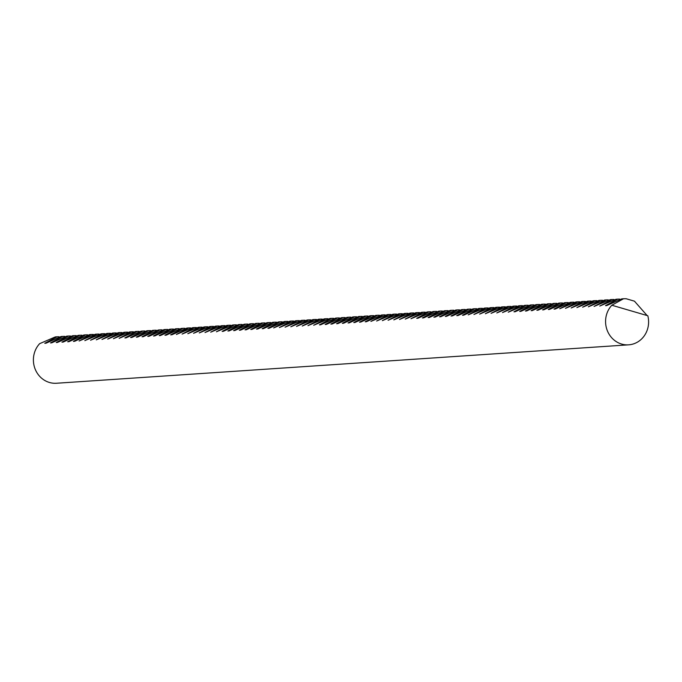 <?xml version="1.0" encoding="UTF-8"?>
<svg xmlns="http://www.w3.org/2000/svg" width="682" height="682" viewBox="0 0 682 682"><rect width="100%" height="100%" fill="white"/><g stroke="black" fill="none" stroke-linecap="round" stroke-linejoin="round"><path stroke-width="1.02" d="M623.544 298.75L621.805 298.869L606.716 305.579L605.514 305.655L617.824 299.134L616.076 299.253L599.785 306.048L612.104 299.517L610.356 299.637L594.065 306.431L606.383 299.901L604.636 300.02L588.344 306.815L600.663 300.285L598.915 300.404L582.624 307.198L594.934 300.668L593.195 300.788L576.904 307.582L589.214 301.052L587.475 301.171L571.175 307.966L583.494 301.435L581.746 301.555L565.455 308.349L577.773 301.819L576.026 301.938L559.734 308.733L572.053 302.203L570.305 302.322L555.216 309.04L554.014 309.117L566.333 302.595L564.585 302.706L549.496 309.423L548.294 309.5L560.604 302.978L558.865 303.089L543.776 309.807L542.574 309.884L554.884 303.362L553.145 303.473L538.055 310.191L536.845 310.267L549.163 303.746L547.416 303.857L532.327 310.574L531.125 310.651L543.443 304.129L541.696 304.24L526.606 310.958L525.404 311.035L537.723 304.513L535.975 304.632L520.886 311.342L519.684 311.418L532.003 304.897L530.255 305.016L515.166 311.725L513.964 311.802L526.274 305.28L524.535 305.4L508.243 312.194L520.554 305.664L518.814 305.783L502.515 312.578L514.833 306.048L513.086 306.167L496.794 312.961L509.113 306.431L507.365 306.55L491.074 313.345L503.393 306.815L501.645 306.934L485.354 313.729L497.672 307.198L495.925 307.318L479.634 314.112L491.944 307.582L490.205 307.701L473.913 314.496L486.223 307.966L484.484 308.085L468.184 314.879L480.503 308.349L478.755 308.469L463.666 315.186L462.464 315.263L474.783 308.733L473.035 308.852L457.946 315.57L456.744 315.647L469.063 309.125L467.315 309.236L452.226 315.954L451.024 316.03L463.342 309.509L461.595 309.619L446.505 316.337L445.303 316.414L457.613 309.892L455.874 310.003L440.785 316.721L439.583 316.798L451.893 310.276L450.154 310.387L435.065 317.104L433.854 317.181L446.173 310.66L444.425 310.77L429.336 317.488L428.134 317.565L440.453 311.043L438.705 311.163L423.616 317.872L422.414 317.948L434.732 311.427L432.985 311.546L417.896 318.255L416.693 318.332L429.004 311.81L427.264 311.93L410.973 318.724L423.283 312.194L421.544 312.313L405.253 319.108L417.563 312.578L415.815 312.697L399.524 319.491L411.843 312.961L410.095 313.081L393.804 319.875L406.122 313.345L404.375 313.464L388.084 320.259L400.402 313.729L398.655 313.848L382.363 320.642L394.673 314.112L392.934 314.232L376.643 321.026L388.953 314.496L387.214 314.615L370.914 321.41L383.233 314.879L381.485 314.999L366.405 321.716L365.194 321.793L377.513 315.263L375.765 315.382L360.676 322.1L359.474 322.177L371.792 315.655L370.045 315.766L354.955 322.484L353.753 322.56L366.072 316.039L364.324 316.15L349.235 322.867L348.033 322.944L360.343 316.422L358.604 316.533L343.515 323.251L342.313 323.328L354.623 316.806L352.884 316.917L337.795 323.635L336.584 323.711L348.903 317.19L347.155 317.309L332.066 324.018L330.864 324.095L343.182 317.573L341.435 317.693L326.346 324.402L325.144 324.479L337.462 317.957L335.715 318.076L320.625 324.785L319.423 324.862L331.742 318.341L329.994 318.46L313.703 325.254L326.013 318.724L324.274 318.844L307.983 325.638L320.293 319.108L318.554 319.227L302.254 326.022L314.572 319.491L312.825 319.611L296.534 326.405L308.852 319.875L307.105 319.994L290.813 326.789L303.132 320.259L301.384 320.378L285.093 327.172L297.412 320.642L295.664 320.762L279.373 327.556L291.683 321.026L289.944 321.145L273.653 327.94L285.963 321.41L284.224 321.529L269.134 328.247L267.924 328.323L280.242 321.793L278.495 321.913L263.405 328.63L262.203 328.707L274.522 322.185L272.774 322.296L257.685 329.014L256.483 329.091L268.802 322.569L267.054 322.68L251.965 329.397L250.763 329.474L263.082 322.953L261.334 323.063L246.245 329.781L245.043 329.858L257.353 323.336L255.614 323.447L240.524 330.165L239.322 330.241L251.632 323.72L249.893 323.839L234.804 330.548L233.594 330.625L245.912 324.103L244.165 324.223L229.075 330.932L227.873 331.009L240.192 324.487L238.444 324.606L223.355 331.316L222.153 331.392L234.472 324.871L232.724 324.99L216.433 331.784L228.743 325.254L227.004 325.374L210.712 332.168L223.023 325.638L221.283 325.757L204.992 332.552L217.302 326.022L215.555 326.141L199.263 332.935L211.582 326.405L209.834 326.525L193.543 333.319L205.862 326.789L204.114 326.908L187.823 333.703L200.141 327.172L198.394 327.292L182.103 334.086L194.413 327.556L192.674 327.675L176.382 334.47L188.692 327.94L186.953 328.059L171.864 334.777L170.662 334.853L182.972 328.323L181.224 328.443L166.144 335.16L164.933 335.237L177.252 328.715L175.504 328.826L160.415 335.544L159.213 335.621L171.532 329.099L169.784 329.21L154.695 335.928L153.493 336.004L165.811 329.483L164.064 329.594L148.974 336.311L147.772 336.388L160.082 329.866L158.343 329.977L143.254 336.695L142.052 336.772L154.362 330.25L152.623 330.369L137.534 337.079L136.323 337.155L148.642 330.634L146.894 330.753L131.805 337.462L130.603 337.539L142.922 331.017L141.174 331.137L126.085 337.846L124.883 337.922L137.201 331.401L135.454 331.52L119.162 338.315L131.481 331.784L129.733 331.904L113.442 338.698L125.752 332.168L124.013 332.287L107.722 339.082L120.032 332.552L118.293 332.671L101.993 339.466L114.312 332.935L112.564 333.055L96.273 339.849L108.591 333.319L106.844 333.438L90.553 340.233L102.871 333.703L101.124 333.822L84.832 340.616L97.151 334.086L95.403 334.206L79.112 341L91.422 334.47L89.683 334.589L74.594 341.307L73.392 341.384L85.702 334.862L83.963 334.973L68.873 341.691L67.663 341.767L79.982 335.246L78.234 335.356L63.145 342.074L61.943 342.151L74.261 335.629L72.514 335.74L57.424 342.458L56.222 342.535L68.541 336.013L66.793 336.124L51.704 342.841L50.502 342.918L62.821 336.397L61.073 336.507L45.984 343.225L44.782 343.302L57.092 336.78L55.353 336.899L39.658 343.651A23.162 21.509 86.2 0 0 34.1 354.052A23.162 21.509 86.2 0 0 56.461 383.25L628.642 344.836A23.162 21.509 -93.8 0 1 606.272 315.647A23.162 21.509 -93.8 0 1 611.831 305.238L623.544 298.75L626.212 298.759L634.456 301.171L647.124 315.553M617.824 299.134L619.725 299.108M612.104 299.517L614.005 299.492M606.383 299.901L608.284 299.875M600.663 300.285L602.564 300.259M594.934 300.668L596.844 300.643M589.214 301.052L591.115 301.026M583.494 301.435L585.395 301.41M577.773 301.819L579.674 301.794M572.053 302.203L573.954 302.177M566.333 302.595L568.234 302.561M560.604 302.978L562.514 302.944M554.884 303.362L556.785 303.328M549.163 303.746L551.065 303.712M543.443 304.129L545.344 304.095M537.723 304.513L539.624 304.479M532.003 304.897L533.904 304.863M526.274 305.28L528.183 305.255M520.554 305.664L522.455 305.638M514.833 306.048L516.734 306.022M509.113 306.431L511.014 306.406M503.393 306.815L505.294 306.789M497.672 307.198L499.574 307.173M491.944 307.582L493.853 307.556M486.223 307.966L488.124 307.94M480.503 308.349L482.404 308.324M474.783 308.733L476.684 308.707M469.063 309.125L470.964 309.091M463.342 309.509L465.243 309.475M457.613 309.892L459.515 309.858M451.893 310.276L453.794 310.242M446.173 310.66L448.074 310.625M440.453 311.043L442.354 311.009M434.732 311.427L436.633 311.393M429.004 311.81L430.913 311.785M423.283 312.194L425.184 312.168M417.563 312.578L419.464 312.552M411.843 312.961L413.744 312.936M406.122 313.345L408.024 313.319M400.402 313.729L402.303 313.703M394.673 314.112L396.583 314.087M388.953 314.496L390.854 314.47M383.233 314.879L385.134 314.854M377.513 315.263L379.414 315.237M371.792 315.655L373.693 315.621M366.072 316.039L367.973 316.005M360.343 316.422L362.253 316.388M354.623 316.806L356.524 316.772M348.903 317.19L350.804 317.156M343.182 317.573L345.083 317.539M337.462 317.957L339.363 317.923M331.742 318.341L333.643 318.315M326.013 318.724L327.923 318.699M320.293 319.108L322.194 319.082M314.572 319.491L316.474 319.466M308.852 319.875L310.753 319.849M303.132 320.259L305.033 320.233M297.412 320.642L299.313 320.617M291.683 321.026L293.592 321M285.963 321.41L287.864 321.384M280.242 321.793L282.143 321.768M274.522 322.185L276.423 322.151M268.802 322.569L270.703 322.535M263.082 322.953L264.983 322.918M257.353 323.336L259.262 323.302M251.632 323.72L253.534 323.686M245.912 324.103L247.813 324.069M240.192 324.487L242.093 324.453M234.472 324.871L236.373 324.845M228.743 325.254L230.652 325.229M223.023 325.638L224.924 325.612M217.302 326.022L219.203 325.996M211.582 326.405L213.483 326.38M205.862 326.789L207.763 326.763M200.141 327.172L202.043 327.147M194.413 327.556L196.322 327.531M188.692 327.94L190.593 327.914M182.972 328.323L184.873 328.298M177.252 328.715L179.153 328.681M171.532 329.099L173.433 329.065M165.811 329.483L167.712 329.449M160.082 329.866L161.992 329.832M154.362 330.25L156.263 330.216M148.642 330.634L150.543 330.6M142.922 331.017L144.823 330.983M137.201 331.401L139.102 331.375M131.481 331.784L133.382 331.759M125.752 332.168L127.662 332.143M120.032 332.552L121.933 332.526M114.312 332.935L116.213 332.91M108.591 333.319L110.493 333.293M102.871 333.703L104.772 333.677M97.151 334.086L99.052 334.061M91.422 334.47L93.332 334.444M85.702 334.862L87.603 334.828M79.982 335.246L81.883 335.212M74.261 335.629L76.162 335.595M68.541 336.013L70.442 335.979M62.821 336.397L64.722 336.362M57.092 336.78L59.002 336.746M611.831 305.238L647.815 315.757A23.162 21.509 -93.8 0 1 647.9 327.812A23.162 21.509 -93.8 0 1 628.642 344.836"/></g></svg>
